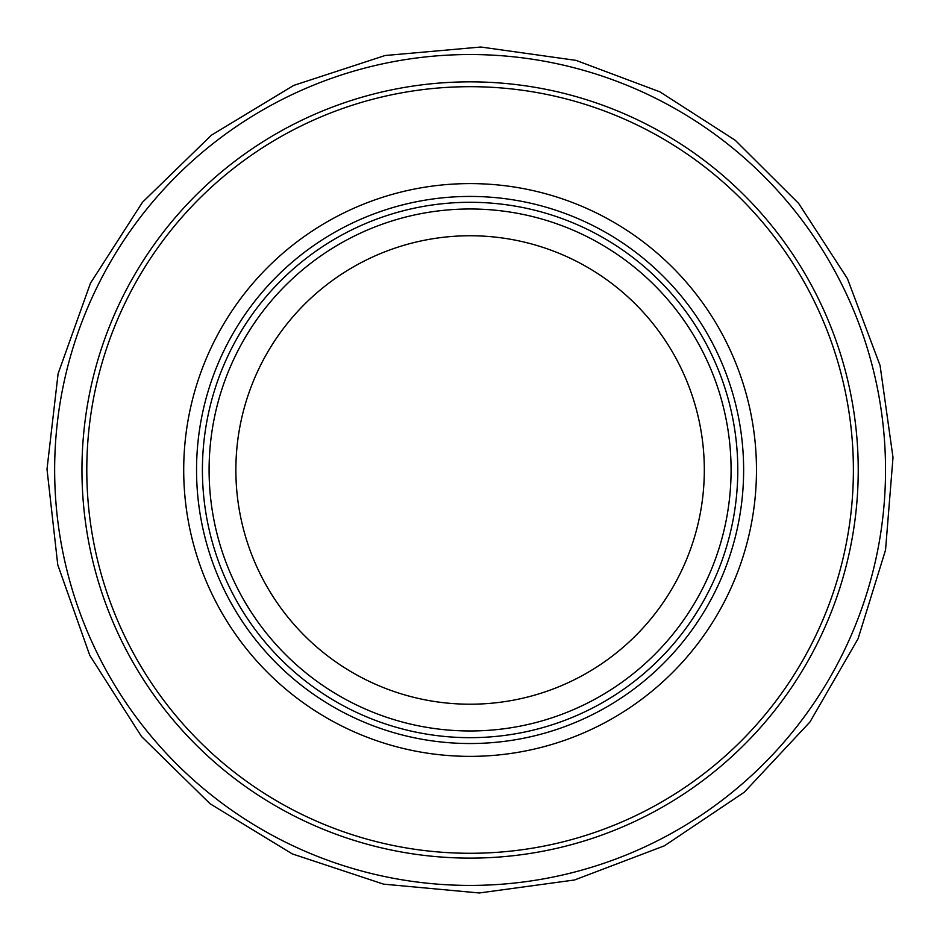 <?xml version="1.0" encoding="UTF-8"?>
<svg xmlns="http://www.w3.org/2000/svg" width="940" height="940" viewBox="0 0 940 940"><rect width="100%" height="100%" fill="white"/><g stroke="black" fill="none" stroke-linecap="round" stroke-linejoin="round"><path stroke-width="1.41" d="M858.232 469.977A388.149 388.149 0 0 1 276.019 806.12A388.149 388.149 0 0 1 276.019 133.844A388.149 388.149 0 0 1 858.232 469.977A388.149 388.149 0 0 1 276.019 806.12A388.149 388.149 0 0 1 276.019 133.844A388.149 388.149 0 0 1 858.232 469.977M737.783 469.977A267.688 267.688 0 0 1 336.25 701.804A267.688 267.688 0 0 1 336.25 238.161A267.688 267.688 0 0 1 737.783 469.977M731.085 469.977A260.991 260.991 0 0 1 339.599 696.011A260.991 260.991 0 0 1 339.599 243.954A260.991 260.991 0 0 1 731.085 469.977A260.991 260.991 0 0 1 339.599 696.011A260.991 260.991 0 0 1 339.599 243.954A260.991 260.991 0 0 1 731.085 469.977M853.391 469.977A383.297 383.297 0 0 1 278.44 801.926A383.297 383.297 0 0 1 278.44 138.039A383.297 383.297 0 0 1 853.391 469.977M756.477 469.977A286.383 286.383 0 0 1 326.897 717.995A286.383 286.383 0 0 1 326.897 221.969A286.383 286.383 0 0 1 756.477 469.977M743.634 469.977A273.54 273.54 0 0 1 333.324 706.88A273.54 273.54 0 0 1 333.324 233.085A273.54 273.54 0 0 1 743.634 469.977M704.318 469.977A234.225 234.225 0 0 1 352.982 672.829A234.225 234.225 0 0 1 352.982 267.136A234.225 234.225 0 0 1 704.318 469.977M54.661 466.099A415.445 415.445 0 0 0 54.649 469.977A415.445 415.445 0 0 0 676.694 830.408A415.445 415.445 0 0 0 680.055 111.496A415.445 415.445 0 0 0 54.661 466.099M47 469.189L57.751 564.752L89.794 655.415L141.494 736.49L210.149 803.806L292.246 853.884L383.52 884.129L479.271 892.977L574.552 879.981L664.427 845.8L744.269 792.22L809.951 721.979L858.079 638.73L885.539 550.029L893 457.474L880.087 365.531L847.422 278.604L798.695 203.475L735.245 140.283L659.915 91.862L576.067 60.383L480.845 47.024L385.059 55.519L293.68 85.423L211.394 135.196L142.481 202.253L90.487 283.14L58.104 373.673L47 469.189"/></g></svg>
